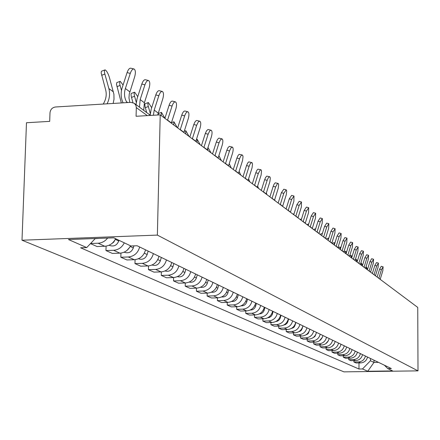 <?xml version="1.0" encoding="UTF-8"?>
<svg xmlns="http://www.w3.org/2000/svg" width="440" height="440" viewBox="0 0 440 440"><rect width="100%" height="100%" fill="white"/><g stroke="black" fill="none" stroke-linecap="round" stroke-linejoin="round"><path stroke-width="0.66" d="M160.221 114.857L136.081 116.281L136.312 107.602L135.966 105.517L134.359 103.34L131.038 102.35L55.457 106.992C52.25 107.52 50.43 109.461 49.995 112.822L49.693 121.368L26.477 122.738L22 240.218L343.976 371.861L418 370.87L157.366 235.098L160.221 114.857L417.747 307.423L418 370.87M22 240.218L157.366 235.098M107.618 238.062C105.111 241.269 101.943 242.985 98.126 243.221L90.574 243.502M90.481 243.595L97.02 246.538L104.775 246.257C109.648 245.856 113.267 243.337 115.632 238.7M124.311 242.841C121.979 247.412 118.415 249.893 113.608 250.283L105.958 250.553L112.343 253.424L119.917 253.16C124.68 252.775 128.211 250.322 130.515 245.806M106.084 246.131L105.958 250.553M139.662 246.989C137.979 253.006 134.195 256.339 128.304 256.982L120.83 257.235L126.901 259.963L134.305 259.716C140.14 259.083 143.886 255.789 145.547 249.832M120.945 253.072L120.83 257.235M153.373 253.611C151.739 259.485 148.044 262.73 142.285 263.351L134.976 263.593L140.751 266.189L147.994 265.958C153.698 265.342 157.355 262.13 158.978 256.317M135.075 259.661L134.976 263.593M166.43 259.919C164.835 265.65 161.222 268.818 155.595 269.418L148.44 269.649L153.945 272.124L161.035 271.898C166.612 271.304 170.192 268.169 171.765 262.493M148.533 265.925L148.44 269.649M178.871 265.925C177.32 271.53 173.789 274.621 168.278 275.204L161.277 275.418L166.529 277.778L173.465 277.569C178.926 276.991 182.424 273.933 183.959 268.384M161.359 271.882L161.277 275.418M190.74 271.662C189.228 277.134 185.774 280.154 180.378 280.72L173.525 280.923L178.541 283.179L185.334 282.975C190.685 282.42 194.106 279.433 195.602 274.01M173.597 277.563L173.525 280.923M202.081 277.139C200.607 282.491 197.225 285.439 191.939 285.989L185.224 286.182L190.02 288.338L196.68 288.145C201.916 287.606 205.266 284.686 206.723 279.384M185.29 282.981L185.224 286.182M212.922 282.375C211.481 287.611 208.175 290.499 203 291.027L196.416 291.209L201.003 293.271L207.531 293.095C212.663 292.573 215.941 289.713 217.365 284.52M196.477 288.151L196.416 291.209M223.3 287.386C221.892 292.512 218.653 295.334 213.576 295.851L207.125 296.027L211.519 298.001L217.921 297.831C222.954 297.319 226.166 294.525 227.557 289.443M207.18 293.101L207.125 296.027M233.239 292.188C231.869 297.209 228.696 299.97 223.718 300.471L217.388 300.636L221.601 302.527L227.876 302.368C232.815 301.873 235.961 299.139 237.32 294.162M217.437 297.841L217.388 300.636M242.77 296.797C241.434 301.714 238.321 304.414 233.437 304.904L227.227 305.058L231.27 306.878L237.43 306.724C242.275 306.24 245.361 303.562 246.686 298.689M227.271 302.385L227.227 305.058M251.922 301.213C250.613 306.036 247.561 308.682 242.764 309.155L236.671 309.304L240.554 311.047L246.604 310.904C251.356 310.437 254.381 307.813 255.679 303.028M236.709 306.741L236.671 309.304M260.706 305.459C259.424 310.184 256.432 312.78 251.73 313.242L245.746 313.385L249.475 315.062L255.415 314.919C260.084 314.463 263.054 311.894 264.325 307.202M245.779 310.921L245.746 313.385M269.154 309.54C267.899 314.177 264.963 316.718 260.343 317.168L254.469 317.3L258.055 318.918L263.89 318.78C268.471 318.34 271.387 315.816 272.63 311.218M254.496 314.941L254.469 317.3M277.283 313.462C276.051 318.016 273.169 320.507 268.631 320.947L262.856 321.074L266.31 322.625L272.041 322.498C276.546 322.069 279.411 319.594 280.627 315.079M262.884 318.808L262.856 321.074M285.104 317.24C283.899 321.706 281.067 324.154 276.606 324.583L270.936 324.704L274.263 326.2L279.895 326.079C284.323 325.655 287.133 323.23 288.327 318.797M270.963 322.526L270.936 324.704M292.639 320.881C291.462 325.27 288.679 327.668 284.295 328.086L278.718 328.202L281.925 329.643L287.463 329.527C291.814 329.12 294.575 326.733 295.746 322.382M278.74 326.106L278.718 328.202M299.904 324.39C298.749 328.702 296.016 331.056 291.709 331.463L286.22 331.573L289.317 332.965L294.762 332.855C299.041 332.453 301.757 330.116 302.902 325.842M286.242 329.555L286.22 331.573M306.916 327.778C305.784 332.013 303.094 334.323 298.854 334.725L293.464 334.829L296.45 336.171L301.807 336.067C306.014 335.671 308.682 333.377 309.804 329.175M293.48 332.882L293.464 334.829M313.682 331.045C312.57 335.209 309.925 337.48 305.756 337.865L300.449 337.97L303.336 339.268L308.605 339.168C312.747 338.784 315.37 336.523 316.476 332.398M300.465 336.094L300.449 337.97M320.216 334.202C319.127 338.294 316.525 340.527 312.422 340.907L307.202 341.006L309.986 342.26L315.178 342.161C319.253 341.786 321.833 339.565 322.916 335.506M307.214 339.191L307.202 341.006M326.53 337.255C325.463 341.275 322.905 343.47 318.868 343.844L313.726 343.937L316.421 345.147L321.525 345.054C325.54 344.691 328.075 342.507 329.142 338.514M313.736 342.188L313.726 343.937M332.64 340.202C331.59 344.163 329.07 346.319 325.094 346.682L320.034 346.775L322.641 347.947L327.668 347.859C331.623 347.495 334.12 345.351 335.165 341.423M320.045 345.081L320.034 346.775M338.547 343.057C337.513 346.951 335.038 349.074 331.122 349.432L326.139 349.514L328.664 350.652L333.614 350.565C337.507 350.213 339.966 348.106 340.995 344.24M326.15 347.881L326.139 349.514M344.273 345.824C343.255 349.652 340.819 351.742 336.958 352.094L332.052 352.176L334.493 353.271L339.372 353.194C343.206 352.847 345.625 350.768 346.638 346.968M332.057 350.592L332.052 352.176M349.811 348.497C348.81 352.27 346.412 354.327 342.611 354.668L337.777 354.745L340.142 355.812L344.949 355.735C348.728 355.394 351.109 353.353 352.105 349.608M337.783 353.216L337.777 354.745M355.179 351.093C354.2 354.805 351.835 356.829 348.09 357.165L343.321 357.242L345.62 358.27L350.356 358.199C354.079 357.868 356.428 355.856 357.401 352.165M343.327 355.762L343.321 357.242M360.388 353.606C359.42 357.264 357.093 359.26 353.403 359.584L348.7 359.656L350.928 360.657L355.603 360.586C359.266 360.261 361.581 358.281 362.543 354.651M348.706 358.226L348.7 359.656M365.437 356.048C364.485 359.651 362.192 361.614 358.55 361.933L353.92 362.005L356.081 362.973L360.685 362.907C364.304 362.588 366.581 360.635 367.527 357.055M353.925 360.613L353.92 362.005M95.282 238.524L86.724 247.572L68.469 239.536L113.801 237.826L130.873 245.977L137.104 245.751L391.341 368.561L387.789 368.61L392.651 370.931L367.736 371.267L362.494 368.962L370.458 360.75L373.978 362.428L378.505 362.362M86.724 247.572L80.603 247.792L358.974 369.012L362.494 368.962M373.978 360.173L373.978 362.428L367.736 371.267M370.464 358.474L370.458 360.75M358.991 362.929L358.974 369.012M384.368 365.189L387.789 368.61M129.805 102.421L128.975 97.977L129.245 94.122L134.668 76.835C135.757 72.814 135.581 70.219 134.145 69.036C132.737 68.717 131.445 70.169 130.268 73.397L127.089 72.584C128.266 69.355 129.558 67.909 130.972 68.228L133.782 68.942M126.979 102.597L126.445 101.64C124.306 97.576 123.948 93.203 125.378 88.523L130.268 73.397M127.089 72.584L122.199 87.698C120.555 93.038 120.857 98.082 123.107 102.834M103.241 104.055L103.818 103.032C106.189 98.703 106.794 94.287 105.633 89.782L101.162 72.886L101.425 71.242L104.588 70.054M113.135 103.45L114.004 99.281L113.916 94.276L109.412 77.484C108.059 73.26 106.612 70.719 105.067 69.867L104.385 70.62L104.577 73.018L108.856 88.55C110.193 93.693 109.599 98.78 107.08 103.818M99.385 238.37L95.139 238.678M143.704 110.198L144.381 102.74L149.1 88.11C150.156 84.2 150.007 81.686 148.643 80.559C147.301 80.262 146.064 81.692 144.92 84.843L141.812 84.046C142.956 80.894 144.199 79.464 145.547 79.761L148.319 80.471M139.48 107.102L140.168 99.589L144.92 84.843M141.812 84.046L137.06 98.775L136.054 104.583M157.724 115.005L162.8 98.819C163.834 95.013 163.708 92.576 162.415 91.498C161.139 91.229 159.94 92.631 158.835 95.717L155.793 94.93C156.904 91.85 158.103 90.448 159.39 90.717L162.118 91.421M153.395 115.258L154.209 110.094L158.835 95.717M155.793 94.93L151.173 109.296L150.194 115.088M121.325 102.944L116.479 84.271L116.826 82.55L119.812 81.483M123.057 85.041L120.252 81.312L119.663 81.812L119.823 84.42L121.49 90.503M118.949 240.284L118.74 241.005C116.969 245.245 114.043 246.774 109.967 245.581L109.159 245.212M115.225 239.509L113.768 242.127L111.408 243.898M132.941 102.592L131.241 96.415L131.021 94.094L131.34 93.396L134.272 92.34M137.742 96.657L134.673 92.186L134.123 92.681L134.299 95.249L136.246 102.284M133.903 245.867L133.315 247.935C131.588 252.076 128.733 253.561 124.746 252.395L124.201 252.148M129.613 247.445L126.995 250.399M171.309 123.145L175.84 109.005C176.847 105.303 176.743 102.933 175.516 101.904C174.295 101.657 173.14 103.037 172.062 106.051L169.092 105.276C170.17 102.267 171.325 100.887 172.552 101.134L175.246 101.833M167.492 120.296L172.062 106.051M169.092 105.276L164.896 118.355M183.838 132.517L188.254 118.707C189.239 115.099 189.151 112.8 187.985 111.809C186.819 111.584 185.708 112.943 184.657 115.891L181.748 115.132C182.798 112.184 183.915 110.825 185.086 111.056L187.737 111.749M180.208 129.8L184.657 115.891M181.748 115.132L177.661 127.897M195.789 141.455L200.09 127.952C201.053 124.438 200.981 122.205 199.876 121.259L198.979 121.385L198.231 122.089L196.658 125.274L193.809 124.526L194.887 122.067L196.141 120.643L196.829 120.456L199.65 121.198M192.324 138.864L196.658 125.274M193.809 124.526L189.827 137M146.652 112.36L145.079 106.678L144.848 104.396L145.139 103.708L148.027 102.668M151.679 107.729L148.396 102.531L147.873 103.021L148.066 105.55L150.288 113.498M148.143 251.086L147.169 254.529C145.486 258.572 142.698 260.018 138.798 258.874L138.496 258.731M158.015 114.989L158.543 113.476L161.123 112.508M164.918 118.283L161.464 112.382L161.244 115.621M161.31 257.444L160.358 260.81C158.719 264.748 155.991 266.162 152.174 265.04L152.091 265.001M177.281 127.617L173.921 121.77L173.739 124.966M173.855 263.505L172.931 266.794C171.375 270.584 168.746 271.981 165.044 270.969M207.191 149.98L211.393 136.785C212.328 133.347 212.273 131.18 211.222 130.268L210.364 130.405L209.638 131.098L208.115 134.222L205.326 133.485L206.608 130.697L208.032 129.487L211.013 130.213M203.885 147.505L208.115 134.222M205.326 133.485L201.438 145.679M189.052 136.417L185.812 130.735L185.669 133.887M185.829 269.291L184.927 272.503C183.469 276.117 180.961 277.503 177.403 276.656M218.091 158.131L222.184 145.222C223.108 141.867 223.064 139.755 222.063 138.881L220.534 139.706L219.054 142.769L216.321 142.043L217.569 139.315L218.944 138.116L221.87 138.831M214.929 155.766L219.054 142.769M216.321 142.043L212.531 153.972M200.299 144.826L197.17 139.299L197.065 142.412M197.269 274.813L196.389 277.954C195.024 281.402 192.632 282.777 189.216 282.079M228.514 165.924L232.513 153.291C233.409 150.013 233.382 147.956 232.424 147.114L230.956 147.939L229.515 150.948L226.837 150.232L228.052 147.548L229.378 146.366L232.249 147.07M225.489 163.658L229.515 150.948M226.837 150.232L223.135 161.904M211.063 152.873L207.983 147.488M207.631 148.605L207.966 150.562M208.203 280.099L207.345 283.173C206.069 286.451 203.792 287.815 200.508 287.26M238.491 173.388L242.572 160.435L243.034 156.635L242.677 155.298L241.989 154.963L240.708 156.134L239.531 158.769L236.902 158.07L238.084 155.436L239.168 154.33L242.187 154.957M235.593 171.221L239.531 158.769M236.902 158.07L233.288 169.494M221.364 160.578L218.884 155.617M218.24 157.657L218.4 158.362M218.669 285.153L217.833 288.161C216.639 291.291 214.473 292.639 211.327 292.209M248.056 180.538L252.043 167.855L252.511 164.142L252.17 162.839L251.51 162.525L250.272 163.68L249.123 166.265L246.543 165.572L247.698 162.987L248.749 161.898L251.708 162.514M245.278 178.459L249.123 166.265M246.543 165.572L243.012 176.764M257.224 187.391L261.124 174.966L261.553 170.946L261.135 169.901L260.266 169.956L258.319 173.454L255.794 172.772L256.916 170.236L257.934 169.158L260.838 169.757M254.562 185.399L258.319 173.454M255.794 172.772L252.34 183.739M266.03 193.974L269.846 181.797L270.314 178.25L270.017 177.018L269.406 176.726L268.246 177.859L267.152 180.356L264.666 179.685L265.562 177.529L266.75 176.127L269.599 176.715M263.472 192.066L267.152 180.356M264.666 179.685L261.288 190.432M274.489 200.299L278.223 188.353L278.658 184.514L278.284 183.53L277.47 183.59L275.632 186.984L273.19 186.318L274.065 184.206L275.22 182.815L278.014 183.398M272.03 198.462L275.632 186.984M273.19 186.318L269.885 196.856M282.623 206.382L286.281 194.662L286.715 190.905L286.215 189.849L283.784 193.353L281.386 192.698L283.827 189.2L286.105 189.822M280.258 204.617L283.784 193.353M281.386 192.698L278.146 203.038M290.444 212.234L293.882 201.24L293.992 196.026L291.627 199.48L289.273 198.836L291.643 195.388L293.887 195.998M288.173 210.535L291.627 199.48M289.273 198.836L286.099 208.984M231.242 167.965L229.24 163.62M228.701 289.999L227.882 292.947C226.765 295.928 224.703 297.259 221.689 296.945M240.719 175.048L239.129 171.369M238.315 294.641L237.518 297.528C236.473 300.372 234.509 301.686 231.627 301.477M249.816 181.852L248.584 178.844M247.549 299.101L246.763 301.934C245.784 304.634 243.92 305.932 241.175 305.822M258.555 188.386L257.648 186.049M256.41 303.386L255.646 306.158C254.733 308.732 252.962 310.007 250.344 309.991M266.959 194.673L266.338 192.995M264.935 307.5L264.033 310.69L263.016 312.351L261.47 313.511L259.166 313.99M275.05 200.722L274.681 199.683M273.136 311.459L272.256 314.578L271.298 316.168L269.423 317.493L267.652 317.829M297.985 217.872L301.351 207.075L301.477 201.977L299.178 205.381L296.863 204.743L299.173 201.344L301.384 201.949M295.79 216.227L299.178 205.381M296.863 204.743L293.75 214.704M282.843 206.547L282.7 206.129M281.028 315.271L280.17 318.318L279.274 319.847L277.514 321.145L275.831 321.525M305.245 223.3L308.545 212.702L308.693 207.708L306.449 211.063L304.178 210.441L306.427 207.086L308.605 207.686M303.127 221.716L306.449 211.063M304.178 210.441L301.125 220.22M285.67 208.665L286.264 208.461M288.635 318.945L287.798 321.926L286.952 323.384L285.307 324.654L283.718 325.072M312.246 228.536L315.486 218.125L315.651 213.235L313.462 216.546L311.229 215.93L313.418 212.619L315.562 213.213M310.206 227.007L313.462 216.546M311.229 215.93L308.236 225.533M293.013 214.154L294.036 213.796M295.966 322.487L294.36 326.793L293.166 327.839L291.324 328.482M319 233.585L322.179 223.355L322.361 218.565L320.227 221.832L318.027 221.221L320.166 217.96L322.284 218.543M317.031 232.117L320.227 221.832M318.027 221.221L315.095 230.665M300.102 219.45L301.521 218.95M303.039 325.902L301.51 330.077L300.399 331.095L298.672 331.766M325.523 238.464L328.642 228.404L328.84 223.713L326.761 226.936L324.594 226.336L326.678 223.119L328.763 223.691M323.62 237.045L326.761 226.936M324.594 226.336L321.712 235.615M306.939 224.571L308.732 223.933M309.865 329.202L308.413 333.245L307.384 334.23L305.778 334.923M331.826 243.172L334.889 233.282L335.099 228.685L333.069 231.864L330.935 231.27L332.97 228.096L335.027 228.668M329.989 241.802L333.069 231.864M330.935 231.27L328.108 240.394M313.55 229.51L315.678 228.762M315.689 228.751L315.579 229.103M316.085 333.768L314.87 336.562L312.648 337.964M337.915 247.731L340.923 238.002L341.143 233.492L339.163 236.627L337.068 236.044L339.053 232.909L341.083 233.475M336.138 246.4L339.163 236.627M337.068 236.044L334.29 245.02M319.941 234.289L322.036 233.547M322.327 233.629L322.009 234.669M322.317 337.387L319.303 340.885M343.805 252.131L346.764 242.561L346.995 238.139L345.059 241.236L342.997 240.658L344.933 237.567L346.935 238.123M342.089 250.85L345.059 241.236M342.997 240.658L340.263 249.486M326.117 238.909L328.185 238.178M328.686 238.524L328.273 238.145L328.273 239.855M328.389 340.698L325.76 343.69M349.503 256.394L352.413 246.978L352.655 242.638L350.763 245.691L348.733 245.124L350.625 242.072L352.6 242.622M347.842 255.156L350.763 245.691M348.733 245.124L346.049 253.809M332.101 243.381L334.136 242.66M334.818 243.304L334.224 242.632L334.351 244.811M334.268 343.86L332.03 346.379M355.025 260.524L357.885 251.251L358.138 246.989L356.29 250.008L354.283 249.447L356.136 246.433L358.083 246.978M353.414 259.32L356.29 250.008M354.283 249.447L351.648 257.994M337.931 247.676L339.9 247M340.736 247.957L339.977 246.972L340.202 249.442M339.916 346.962L338.145 348.937M360.371 264.523L363.182 255.393L363.445 251.207L361.636 254.188L359.661 253.633L361.477 250.657L363.396 251.196M358.815 263.357L361.636 254.188M359.661 253.633L357.066 262.053M346.462 252.472L345.554 251.18L345.791 253.616M345.301 350.053L344.152 351.324M365.552 268.395L368.319 259.408L368.588 255.294L366.823 258.236L364.875 257.692L366.647 254.749L368.544 255.282M364.045 267.267L366.823 258.236M364.875 257.692L362.324 265.98M351.995 256.861L350.961 255.255L351.202 257.664M370.579 272.156L373.302 263.302L373.577 259.259L371.844 262.163L369.93 261.624L371.663 258.72L373.533 259.248M369.111 271.057L371.844 262.163M369.93 261.624L367.417 269.791M357.357 261.113L356.202 259.204L356.455 261.591M375.452 275.798L378.131 267.075L378.417 263.103L376.723 265.975L374.831 265.441L376.53 262.57L378.373 263.093M374.033 274.736L376.723 265.975M374.831 265.441L372.361 273.482M362.549 265.243L361.29 263.043L361.543 265.397M380.188 279.339L382.822 270.738L383.114 266.832L381.452 269.671L379.588 269.143L381.249 266.31L383.075 266.822M378.807 278.305L381.452 269.671M379.588 269.143L377.157 277.068M367.582 269.253L366.223 266.761L366.487 269.093M355.603 360.586L353.403 359.584M350.356 358.199L348.09 357.165M344.949 355.735L342.611 354.668M339.372 353.194L336.958 352.094M333.614 350.565L331.122 349.432M327.668 347.859L325.094 346.682M321.525 345.054L318.868 343.844M315.178 342.161L312.422 340.907M308.605 339.168L305.756 337.865M301.807 336.067L298.854 334.725M294.762 332.855L291.709 331.463M287.463 329.527L284.295 328.086M279.895 326.079L276.606 324.583M272.041 322.498L268.631 320.947M263.89 318.78L260.343 317.168M255.415 314.919L251.73 313.242M246.604 310.904L242.764 309.155M237.43 306.724L233.437 304.904M227.876 302.368L223.718 300.471M217.921 297.831L213.576 295.851M207.531 293.095L203 291.027M196.68 288.145L191.939 285.989M185.334 282.975L180.378 280.72M173.465 277.569L168.278 275.204M161.035 271.898L155.595 269.418M147.994 265.958L142.285 263.351M134.305 259.716L128.304 256.982M119.917 253.16L113.608 250.283M104.775 246.257L98.126 243.221M360.685 362.907L358.55 361.933M147.306 115.616L136.312 107.602M149.32 114.318L150.441 115.434M126.445 101.64L127.705 102.553M125.378 88.523L129.817 91.845M104.836 74.069L101.629 75.3M113.41 91.867L108.856 88.55M140.168 99.589L144.381 102.74M154.209 110.094L158.213 113.091M120.076 85.448L116.941 86.647M118.74 241.005L115.302 239.365M134.552 96.255L131.489 97.416M133.315 247.935L130.191 246.45M167.563 120.087L171.375 122.936M180.274 129.597L183.904 132.314M192.385 138.661L195.85 141.251M148.319 106.535L145.327 107.663M147.169 254.529L144.342 253.187M160.358 260.81L157.801 259.589M172.931 266.794L170.615 265.694M203.946 147.312L207.257 149.787M184.927 272.503L182.842 271.507M214.99 155.573L218.152 157.938M196.389 277.954L194.507 277.062M225.544 163.471L228.569 165.737M207.345 283.173L205.662 282.37M235.653 171.034L238.546 173.201M217.833 288.161L216.326 287.447M245.333 178.277L248.111 180.356M254.617 185.224L257.279 187.215M263.522 191.889L266.085 193.804M272.079 198.292L274.538 200.134M280.308 204.446L282.673 206.217M288.222 210.37L290.493 212.069M227.882 292.947L226.54 292.303M237.518 297.528L236.324 296.962M246.763 301.934L245.718 301.433M255.646 306.158L254.727 305.723M264.187 310.222L263.389 309.843M272.399 314.132L271.716 313.808M295.84 216.068L298.029 217.707M280.308 317.895L279.73 317.62M303.177 221.562L305.289 223.141M287.925 321.519L287.447 321.293M310.255 226.853L312.29 228.382M295.273 325.017L294.882 324.83M317.081 231.963L319.044 233.431M302.357 328.389L302.055 328.245M323.67 236.891L325.567 238.315M330.033 241.654L331.87 243.029M336.182 246.257L337.959 247.583M342.133 250.707L343.849 251.994M347.886 255.013L349.547 256.256M353.458 259.182L355.069 260.387M358.853 263.219L360.415 264.385M364.084 267.13L365.596 268.263M369.155 270.925L370.618 272.024M374.072 274.604L375.491 275.671M378.846 278.179L380.226 279.207M134.359 103.34L150.486 115.429M171.452 122.694L173.607 121.886M184.217 131.329L185.521 130.84M196.378 139.596L196.906 139.398M343.926 251.746L345.483 251.202M349.723 255.684L350.889 255.277M355.339 259.507L356.136 259.232M360.773 263.219L361.224 263.065"/></g></svg>
